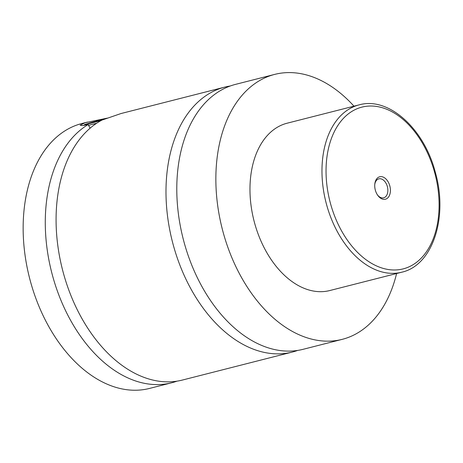 <?xml version="1.0" encoding="UTF-8"?>
<svg xmlns="http://www.w3.org/2000/svg" width="463" height="463" viewBox="0 0 463 463"><rect width="100%" height="100%" fill="white"/><g stroke="black" fill="none" stroke-linecap="round" stroke-linejoin="round"><path stroke-width="0.69" d="M396.6 273.523A136.712 88.971 -104.3 0 1 342.186 339.362L303.115 349.31A136.712 88.971 -104.3 0 1 184.008 242.016A136.712 88.971 -104.3 0 1 235.632 84.347L274.704 74.393A136.712 88.971 -104.3 0 1 353.981 106.177M297.651 350.427A136.712 88.971 -104.3 0 1 292.315 352.059A136.712 88.971 -104.3 0 1 173.208 244.765A136.712 88.971 -104.3 0 1 224.833 87.096A136.712 88.971 -104.3 0 1 230.296 85.979M176.941 381.171A136.712 88.971 -104.3 0 1 171.605 382.803A136.712 88.971 -104.3 0 1 52.498 275.508A136.712 88.971 -104.3 0 1 88.161 124.541L90.1 128.216M292.315 352.059L182.405 380.054A136.712 88.971 -104.3 0 1 63.298 272.759A136.712 88.971 -104.3 0 1 101.982 120.085L120.988 113.545L224.833 87.096M96.715 123.21A20.146 0.376 164.8 0 1 88.416 125.351M107.37 118.111A18.705 0.347 -15.2 0 0 88.746 123.28A18.705 0.347 -15.2 0 0 84.457 124.674A18.705 0.347 -15.2 0 0 101.252 120.478M107.294 118.129L85.192 122.701L80.128 125.218L82.362 125.6L88.161 124.541M375.331 190.131A11.587 7.541 75.7 0 0 377.773 195.374A11.587 7.541 75.7 0 0 387.352 198.262A11.587 7.541 75.7 0 0 389.8 185.866A11.587 7.541 75.7 0 0 381.668 176.669A11.587 7.541 75.7 0 0 374.827 183.811A11.587 7.541 75.7 0 0 375.331 190.131M377.478 194.946A9.787 6.366 75.7 0 0 383.659 197.817A9.787 6.366 75.7 0 0 387.352 186.531A9.787 6.366 75.7 0 0 378.827 178.851A9.787 6.366 75.7 0 0 374.775 184.332M401.757 272.209L329.754 290.55A86.344 56.191 -104.3 0 1 254.528 222.784A86.344 56.191 -104.3 0 1 287.135 123.204L359.138 104.864A86.344 56.191 -104.3 0 0 326.531 204.449A86.344 56.191 -104.3 0 0 401.757 272.209C432.836 265.34 448.265 217.043 435.342 172.404C424.218 128.824 388.735 96.391 359.138 104.864M342.186 339.362A136.712 88.971 -104.3 0 1 223.079 232.067A136.712 88.971 -104.3 0 1 274.704 74.393M171.605 382.803L149.474 388.44A136.712 88.971 -104.3 0 1 30.367 281.145A136.712 88.971 -104.3 0 1 81.992 123.476L87.472 122.082M96.443 121.503L102.155 120.021M103.978 119.356L96.397 121.335M105.188 118.91L103.944 119.228M330.449 203.379A83.467 54.316 75.7 0 0 404.448 268.534A83.467 54.316 75.7 0 0 434.682 172.618A83.467 54.316 75.7 0 0 360.683 107.468A83.467 54.316 75.7 0 0 330.449 203.379M84.457 124.674L84.04 125.404"/></g></svg>
